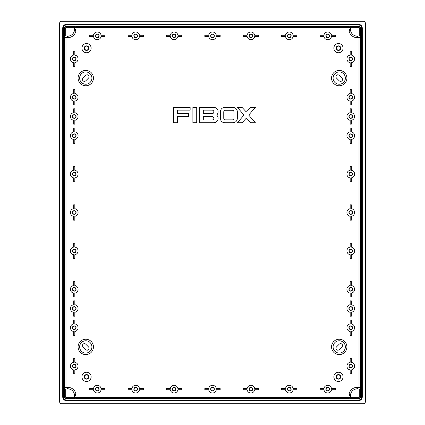 <?xml version="1.0" encoding="UTF-8"?>
<svg xmlns="http://www.w3.org/2000/svg" width="425" height="425" viewBox="0 0 425 425"><rect width="100%" height="100%" fill="white"/><g stroke="black" fill="none" stroke-linecap="round" stroke-linejoin="round"><path stroke-width="0.64" d="M88.485 346.912A1.918 1.918 0 0 1 87.125 350.189A1.918 1.918 0 0 1 85.77 349.626L83.05 346.912A1.918 1.918 0 0 1 83.05 344.197A1.918 1.918 0 0 1 85.77 344.197L88.485 346.912M85.77 340.77A6.147 6.147 0 0 0 79.624 346.912A6.147 6.147 0 0 0 85.77 353.058A6.147 6.147 0 0 0 91.912 346.912A6.147 6.147 0 0 0 85.77 340.77M85.77 354.593A7.682 7.682 0 0 0 93.447 346.912A7.682 7.682 0 0 0 85.77 339.23A7.682 7.682 0 0 0 78.088 346.912A7.682 7.682 0 0 0 85.77 354.593M337.875 350.189A1.918 1.918 0 0 0 339.23 349.626L341.95 346.912A1.918 1.918 0 0 0 341.95 344.197A1.918 1.918 0 0 0 339.23 344.197L336.515 346.912A1.918 1.918 0 0 0 337.875 350.189M339.23 353.058A6.147 6.147 0 0 1 333.088 346.912A6.147 6.147 0 0 1 339.23 340.77A6.147 6.147 0 0 1 345.376 346.912A6.147 6.147 0 0 1 339.23 353.058M339.23 339.23A7.682 7.682 0 0 1 346.912 346.912A7.682 7.682 0 0 1 339.23 354.593A7.682 7.682 0 0 1 331.553 346.912A7.682 7.682 0 0 1 339.23 339.23M341.95 78.088A1.918 1.918 0 0 1 340.59 81.366A1.918 1.918 0 0 1 339.23 80.803L336.515 78.088A1.918 1.918 0 0 1 336.515 75.374A1.918 1.918 0 0 1 339.23 75.374L341.95 78.088M339.23 71.942A6.147 6.147 0 0 0 333.088 78.088A6.147 6.147 0 0 0 339.23 84.23A6.147 6.147 0 0 0 345.376 78.088A6.147 6.147 0 0 0 339.23 71.942M339.23 85.77A7.682 7.682 0 0 0 346.912 78.088A7.682 7.682 0 0 0 339.23 70.407A7.682 7.682 0 0 0 331.553 78.088A7.682 7.682 0 0 0 339.23 85.77M84.41 81.366A1.918 1.918 0 0 0 85.77 80.803L88.485 78.088A1.918 1.918 0 0 0 88.485 75.374A1.918 1.918 0 0 0 85.77 75.374L83.05 78.088A1.918 1.918 0 0 0 84.41 81.366M85.77 84.23A6.147 6.147 0 0 1 79.624 78.088A6.147 6.147 0 0 1 85.77 71.942A6.147 6.147 0 0 1 91.912 78.088A6.147 6.147 0 0 1 85.77 84.23M85.77 70.407A7.682 7.682 0 0 1 93.447 78.088A7.682 7.682 0 0 1 85.77 85.77A7.682 7.682 0 0 1 78.088 78.088A7.682 7.682 0 0 1 85.77 70.407M338.465 50.129A1.997 1.997 0 0 1 336.467 48.131A1.997 1.997 0 0 1 338.465 46.134A1.997 1.997 0 0 1 340.462 48.131A1.997 1.997 0 0 1 338.465 50.129M338.465 50.437A2.306 2.306 0 0 1 336.159 48.131A2.306 2.306 0 0 1 338.465 45.831A2.306 2.306 0 0 1 340.77 48.131A2.306 2.306 0 0 1 338.465 50.437M338.465 52.742A4.606 4.606 0 0 0 343.071 48.131A4.606 4.606 0 0 0 338.465 43.525A4.606 4.606 0 0 0 333.853 48.131A4.606 4.606 0 0 0 338.465 52.742M350.752 60.499A1.615 1.615 0 0 1 349.138 58.884A1.615 1.615 0 0 1 350.752 57.274A1.615 1.615 0 0 1 352.368 58.884A1.615 1.615 0 0 1 350.752 60.499M350.752 98.903A1.615 1.615 0 0 1 349.138 97.288A1.615 1.615 0 0 1 350.752 95.678A1.615 1.615 0 0 1 352.368 97.288A1.615 1.615 0 0 1 350.752 98.903M350.752 118.102A1.615 1.615 0 0 1 349.138 116.493A1.615 1.615 0 0 1 350.752 114.877A1.615 1.615 0 0 1 352.368 116.493A1.615 1.615 0 0 1 350.752 118.102M350.752 137.307A1.615 1.615 0 0 1 349.138 135.692A1.615 1.615 0 0 1 350.752 134.082A1.615 1.615 0 0 1 352.368 135.692A1.615 1.615 0 0 1 350.752 137.307M350.752 175.711A1.615 1.615 0 0 1 349.138 174.096A1.615 1.615 0 0 1 350.752 172.481A1.615 1.615 0 0 1 352.368 174.096A1.615 1.615 0 0 1 350.752 175.711M350.752 60.727A1.843 1.843 0 0 1 348.909 58.884A1.843 1.843 0 0 1 350.752 57.04A1.843 1.843 0 0 1 352.596 58.884A1.843 1.843 0 0 1 350.752 60.727M350.752 99.131A1.843 1.843 0 0 1 348.909 97.288A1.843 1.843 0 0 1 350.752 95.444A1.843 1.843 0 0 1 352.596 97.288A1.843 1.843 0 0 1 350.752 99.131M350.752 118.336A1.843 1.843 0 0 1 348.909 116.493A1.843 1.843 0 0 1 350.752 114.649A1.843 1.843 0 0 1 352.596 116.493A1.843 1.843 0 0 1 350.752 118.336M350.752 137.535A1.843 1.843 0 0 1 348.909 135.692A1.843 1.843 0 0 1 350.752 133.848A1.843 1.843 0 0 1 352.596 135.692A1.843 1.843 0 0 1 350.752 137.535M350.752 175.939A1.843 1.843 0 0 1 348.909 174.096A1.843 1.843 0 0 1 350.752 172.252A1.843 1.843 0 0 1 352.596 174.096A1.843 1.843 0 0 1 350.752 175.939M350.752 214.115A1.615 1.615 0 0 1 349.138 212.5A1.615 1.615 0 0 1 350.752 210.885A1.615 1.615 0 0 1 352.368 212.5A1.615 1.615 0 0 1 350.752 214.115M350.752 214.343A1.843 1.843 0 0 1 348.909 212.5A1.843 1.843 0 0 1 350.752 210.657A1.843 1.843 0 0 1 352.596 212.5A1.843 1.843 0 0 1 350.752 214.343M338.465 374.871A1.997 1.997 0 0 0 336.467 376.869A1.997 1.997 0 0 0 338.465 378.866A1.997 1.997 0 0 0 340.462 376.869A1.997 1.997 0 0 0 338.465 374.871M338.465 374.563A2.306 2.306 0 0 0 336.159 376.869A2.306 2.306 0 0 0 338.465 379.169A2.306 2.306 0 0 0 340.77 376.869A2.306 2.306 0 0 0 338.465 374.563M338.465 372.257A4.606 4.606 0 0 1 343.071 376.869A4.606 4.606 0 0 1 338.465 381.475A4.606 4.606 0 0 1 333.853 376.869A4.606 4.606 0 0 1 338.465 372.257M350.752 364.501A1.615 1.615 0 0 0 349.138 366.116A1.615 1.615 0 0 0 350.752 367.726A1.615 1.615 0 0 0 352.368 366.116A1.615 1.615 0 0 0 350.752 364.501M350.752 326.097A1.615 1.615 0 0 0 349.138 327.712A1.615 1.615 0 0 0 350.752 329.322A1.615 1.615 0 0 0 352.368 327.712A1.615 1.615 0 0 0 350.752 326.097M350.752 306.898A1.615 1.615 0 0 0 349.138 308.507A1.615 1.615 0 0 0 350.752 310.123A1.615 1.615 0 0 0 352.368 308.507A1.615 1.615 0 0 0 350.752 306.898M350.752 287.693A1.615 1.615 0 0 0 349.138 289.308A1.615 1.615 0 0 0 350.752 290.918A1.615 1.615 0 0 0 352.368 289.308A1.615 1.615 0 0 0 350.752 287.693M350.752 249.289A1.615 1.615 0 0 0 349.138 250.904A1.615 1.615 0 0 0 350.752 252.519A1.615 1.615 0 0 0 352.368 250.904A1.615 1.615 0 0 0 350.752 249.289M350.752 364.273A1.843 1.843 0 0 0 348.909 366.116A1.843 1.843 0 0 0 350.752 367.96A1.843 1.843 0 0 0 352.596 366.116A1.843 1.843 0 0 0 350.752 364.273M350.752 325.869A1.843 1.843 0 0 0 348.909 327.712A1.843 1.843 0 0 0 350.752 329.556A1.843 1.843 0 0 0 352.596 327.712A1.843 1.843 0 0 0 350.752 325.869M350.752 306.664A1.843 1.843 0 0 0 348.909 308.507A1.843 1.843 0 0 0 350.752 310.351A1.843 1.843 0 0 0 352.596 308.507A1.843 1.843 0 0 0 350.752 306.664M350.752 287.465A1.843 1.843 0 0 0 348.909 289.308A1.843 1.843 0 0 0 350.752 291.152A1.843 1.843 0 0 0 352.596 289.308A1.843 1.843 0 0 0 350.752 287.465M350.752 249.061A1.843 1.843 0 0 0 348.909 250.904A1.843 1.843 0 0 0 350.752 252.748A1.843 1.843 0 0 0 352.596 250.904A1.843 1.843 0 0 0 350.752 249.061M86.535 378.866A1.997 1.997 0 0 1 84.538 376.869A1.997 1.997 0 0 1 86.535 374.871A1.997 1.997 0 0 1 88.533 376.869A1.997 1.997 0 0 1 86.535 378.866M86.535 379.169A2.306 2.306 0 0 1 84.23 376.869A2.306 2.306 0 0 1 86.535 374.563A2.306 2.306 0 0 1 88.841 376.869A2.306 2.306 0 0 1 86.535 379.169M86.535 381.475A4.606 4.606 0 0 0 91.147 376.869A4.606 4.606 0 0 0 86.535 372.257A4.606 4.606 0 0 0 81.929 376.869A4.606 4.606 0 0 0 86.535 381.475M74.248 367.726A1.615 1.615 0 0 1 72.632 366.116A1.615 1.615 0 0 1 74.248 364.501A1.615 1.615 0 0 1 75.863 366.116A1.615 1.615 0 0 1 74.248 367.726M74.248 329.322A1.615 1.615 0 0 1 72.632 327.712A1.615 1.615 0 0 1 74.248 326.097A1.615 1.615 0 0 1 75.863 327.712A1.615 1.615 0 0 1 74.248 329.322M74.248 310.123A1.615 1.615 0 0 1 72.632 308.507A1.615 1.615 0 0 1 74.248 306.898A1.615 1.615 0 0 1 75.863 308.507A1.615 1.615 0 0 1 74.248 310.123M74.248 290.918A1.615 1.615 0 0 1 72.632 289.308A1.615 1.615 0 0 1 74.248 287.693A1.615 1.615 0 0 1 75.863 289.308A1.615 1.615 0 0 1 74.248 290.918M74.248 252.519A1.615 1.615 0 0 1 72.632 250.904A1.615 1.615 0 0 1 74.248 249.289A1.615 1.615 0 0 1 75.863 250.904A1.615 1.615 0 0 1 74.248 252.519M74.248 367.96A1.843 1.843 0 0 1 72.404 366.116A1.843 1.843 0 0 1 74.248 364.273A1.843 1.843 0 0 1 76.091 366.116A1.843 1.843 0 0 1 74.248 367.96M74.248 329.556A1.843 1.843 0 0 1 72.404 327.712A1.843 1.843 0 0 1 74.248 325.869A1.843 1.843 0 0 1 76.091 327.712A1.843 1.843 0 0 1 74.248 329.556M74.248 310.351A1.843 1.843 0 0 1 72.404 308.507A1.843 1.843 0 0 1 74.248 306.664A1.843 1.843 0 0 1 76.091 308.507A1.843 1.843 0 0 1 74.248 310.351M74.248 291.152A1.843 1.843 0 0 1 72.404 289.308A1.843 1.843 0 0 1 74.248 287.465A1.843 1.843 0 0 1 76.091 289.308A1.843 1.843 0 0 1 74.248 291.152M74.248 252.748A1.843 1.843 0 0 1 72.404 250.904A1.843 1.843 0 0 1 74.248 249.061A1.843 1.843 0 0 1 76.091 250.904A1.843 1.843 0 0 1 74.248 252.748M74.248 214.115A1.615 1.615 0 0 1 72.632 212.5A1.615 1.615 0 0 1 74.248 210.885A1.615 1.615 0 0 1 75.863 212.5A1.615 1.615 0 0 1 74.248 214.115M74.248 214.343A1.843 1.843 0 0 1 72.404 212.5A1.843 1.843 0 0 1 74.248 210.657A1.843 1.843 0 0 1 76.091 212.5A1.843 1.843 0 0 1 74.248 214.343M86.535 46.134A1.997 1.997 0 0 0 84.538 48.131A1.997 1.997 0 0 0 86.535 50.129A1.997 1.997 0 0 0 88.533 48.131A1.997 1.997 0 0 0 86.535 46.134M86.535 45.831A2.306 2.306 0 0 0 84.23 48.131A2.306 2.306 0 0 0 86.535 50.437A2.306 2.306 0 0 0 88.841 48.131A2.306 2.306 0 0 0 86.535 45.831M86.535 43.525A4.606 4.606 0 0 1 91.147 48.131A4.606 4.606 0 0 1 86.535 52.742A4.606 4.606 0 0 1 81.929 48.131A4.606 4.606 0 0 1 86.535 43.525M74.248 57.274A1.615 1.615 0 0 0 72.632 58.884A1.615 1.615 0 0 0 74.248 60.499A1.615 1.615 0 0 0 75.863 58.884A1.615 1.615 0 0 0 74.248 57.274M74.248 95.678A1.615 1.615 0 0 0 72.632 97.288A1.615 1.615 0 0 0 74.248 98.903A1.615 1.615 0 0 0 75.863 97.288A1.615 1.615 0 0 0 74.248 95.678M74.248 114.877A1.615 1.615 0 0 0 72.632 116.493A1.615 1.615 0 0 0 74.248 118.102A1.615 1.615 0 0 0 75.863 116.493A1.615 1.615 0 0 0 74.248 114.877M74.248 134.082A1.615 1.615 0 0 0 72.632 135.692A1.615 1.615 0 0 0 74.248 137.307A1.615 1.615 0 0 0 75.863 135.692A1.615 1.615 0 0 0 74.248 134.082M74.248 172.481A1.615 1.615 0 0 0 72.632 174.096A1.615 1.615 0 0 0 74.248 175.711A1.615 1.615 0 0 0 75.863 174.096A1.615 1.615 0 0 0 74.248 172.481M74.248 57.04A1.843 1.843 0 0 0 72.404 58.884A1.843 1.843 0 0 0 74.248 60.727A1.843 1.843 0 0 0 76.091 58.884A1.843 1.843 0 0 0 74.248 57.04M74.248 95.444A1.843 1.843 0 0 0 72.404 97.288A1.843 1.843 0 0 0 74.248 99.131A1.843 1.843 0 0 0 76.091 97.288A1.843 1.843 0 0 0 74.248 95.444M74.248 114.649A1.843 1.843 0 0 0 72.404 116.493A1.843 1.843 0 0 0 74.248 118.336A1.843 1.843 0 0 0 76.091 116.493A1.843 1.843 0 0 0 74.248 114.649M74.248 133.848A1.843 1.843 0 0 0 72.404 135.692A1.843 1.843 0 0 0 74.248 137.535A1.843 1.843 0 0 0 76.091 135.692A1.843 1.843 0 0 0 74.248 133.848M74.248 172.252A1.843 1.843 0 0 0 72.404 174.096A1.843 1.843 0 0 0 74.248 175.939A1.843 1.843 0 0 0 76.091 174.096A1.843 1.843 0 0 0 74.248 172.252M97.288 390.772A1.615 1.615 0 0 1 95.678 389.157A1.615 1.615 0 0 1 97.288 387.542A1.615 1.615 0 0 1 98.903 389.157A1.615 1.615 0 0 1 97.288 390.772M135.692 390.772A1.615 1.615 0 0 1 134.082 389.157A1.615 1.615 0 0 1 135.692 387.542A1.615 1.615 0 0 1 137.307 389.157A1.615 1.615 0 0 1 135.692 390.772M174.096 390.772A1.615 1.615 0 0 1 172.481 389.157A1.615 1.615 0 0 1 174.096 387.542A1.615 1.615 0 0 1 175.711 389.157A1.615 1.615 0 0 1 174.096 390.772M212.5 390.772A1.615 1.615 0 0 1 210.885 389.157A1.615 1.615 0 0 1 212.5 387.542A1.615 1.615 0 0 1 214.115 389.157A1.615 1.615 0 0 1 212.5 390.772M97.288 391A1.843 1.843 0 0 1 95.444 389.157A1.843 1.843 0 0 1 97.288 387.313A1.843 1.843 0 0 1 99.131 389.157A1.843 1.843 0 0 1 97.288 391M135.692 391A1.843 1.843 0 0 1 133.848 389.157A1.843 1.843 0 0 1 135.692 387.313A1.843 1.843 0 0 1 137.535 389.157A1.843 1.843 0 0 1 135.692 391M174.096 391A1.843 1.843 0 0 1 172.252 389.157A1.843 1.843 0 0 1 174.096 387.313A1.843 1.843 0 0 1 175.939 389.157A1.843 1.843 0 0 1 174.096 391M212.5 391A1.843 1.843 0 0 1 210.657 389.157A1.843 1.843 0 0 1 212.5 387.313A1.843 1.843 0 0 1 214.343 389.157A1.843 1.843 0 0 1 212.5 391M97.288 385.316A3.841 3.841 0 0 0 93.495 388.583L89.606 388.583L89.606 389.73L93.495 389.73A3.841 3.841 0 0 0 101.086 389.73L104.97 389.73L104.97 388.583L101.086 388.583A3.841 3.841 0 0 0 97.288 385.316M135.692 385.316A3.841 3.841 0 0 0 131.893 388.583L128.01 388.583L128.01 389.73L131.893 389.73A3.841 3.841 0 0 0 139.49 389.73L143.374 389.73L143.374 388.583L139.49 388.583A3.841 3.841 0 0 0 135.692 385.316M174.096 385.316A3.841 3.841 0 0 0 170.298 388.583L166.414 388.583L166.414 389.73L170.298 389.73A3.841 3.841 0 0 0 177.894 389.73L181.778 389.73L181.778 388.583L177.894 388.583A3.841 3.841 0 0 0 174.096 385.316M327.712 387.542A1.615 1.615 0 0 0 326.097 389.157A1.615 1.615 0 0 0 327.712 390.772A1.615 1.615 0 0 0 329.322 389.157A1.615 1.615 0 0 0 327.712 387.542M289.308 387.542A1.615 1.615 0 0 0 287.693 389.157A1.615 1.615 0 0 0 289.308 390.772A1.615 1.615 0 0 0 290.918 389.157A1.615 1.615 0 0 0 289.308 387.542M250.904 387.542A1.615 1.615 0 0 0 249.289 389.157A1.615 1.615 0 0 0 250.904 390.772A1.615 1.615 0 0 0 252.519 389.157A1.615 1.615 0 0 0 250.904 387.542M327.712 387.313A1.843 1.843 0 0 0 325.869 389.157A1.843 1.843 0 0 0 327.712 391A1.843 1.843 0 0 0 329.556 389.157A1.843 1.843 0 0 0 327.712 387.313M289.308 387.313A1.843 1.843 0 0 0 287.465 389.157A1.843 1.843 0 0 0 289.308 391A1.843 1.843 0 0 0 291.152 389.157A1.843 1.843 0 0 0 289.308 387.313M250.904 387.313A1.843 1.843 0 0 0 249.061 389.157A1.843 1.843 0 0 0 250.904 391A1.843 1.843 0 0 0 252.748 389.157A1.843 1.843 0 0 0 250.904 387.313M323.914 388.583A3.841 3.841 0 0 1 331.505 388.583L335.394 388.583L335.394 389.73L331.505 389.73A3.841 3.841 0 0 1 323.914 389.73L320.03 389.73L320.03 388.583L323.914 388.583M285.51 388.583A3.841 3.841 0 0 1 293.107 388.583L296.99 388.583L296.99 389.73L293.107 389.73A3.841 3.841 0 0 1 285.51 389.73L281.626 389.73L281.626 388.583L285.51 388.583M247.106 388.583A3.841 3.841 0 0 1 254.702 388.583L258.586 388.583L258.586 389.73L254.702 389.73A3.841 3.841 0 0 1 247.106 389.73L243.222 389.73L243.222 388.583L247.106 388.583M208.702 388.583A3.841 3.841 0 0 1 216.298 388.583L220.182 388.583L220.182 389.73L216.298 389.73A3.841 3.841 0 0 1 208.702 389.73L204.818 389.73L204.818 388.583L208.702 388.583M327.712 37.458A1.615 1.615 0 0 1 326.097 35.843A1.615 1.615 0 0 1 327.712 34.228A1.615 1.615 0 0 1 329.322 35.843A1.615 1.615 0 0 1 327.712 37.458M289.308 37.458A1.615 1.615 0 0 1 287.693 35.843A1.615 1.615 0 0 1 289.308 34.228A1.615 1.615 0 0 1 290.918 35.843A1.615 1.615 0 0 1 289.308 37.458M250.904 37.458A1.615 1.615 0 0 1 249.289 35.843A1.615 1.615 0 0 1 250.904 34.228A1.615 1.615 0 0 1 252.519 35.843A1.615 1.615 0 0 1 250.904 37.458M212.5 37.458A1.615 1.615 0 0 1 210.885 35.843A1.615 1.615 0 0 1 212.5 34.228A1.615 1.615 0 0 1 214.115 35.843A1.615 1.615 0 0 1 212.5 37.458M327.712 37.687A1.843 1.843 0 0 1 325.869 35.843A1.843 1.843 0 0 1 327.712 34A1.843 1.843 0 0 1 329.556 35.843A1.843 1.843 0 0 1 327.712 37.687M289.308 37.687A1.843 1.843 0 0 1 287.465 35.843A1.843 1.843 0 0 1 289.308 34A1.843 1.843 0 0 1 291.152 35.843A1.843 1.843 0 0 1 289.308 37.687M250.904 37.687A1.843 1.843 0 0 1 249.061 35.843A1.843 1.843 0 0 1 250.904 34A1.843 1.843 0 0 1 252.748 35.843A1.843 1.843 0 0 1 250.904 37.687M212.5 37.687A1.843 1.843 0 0 1 210.657 35.843A1.843 1.843 0 0 1 212.5 34A1.843 1.843 0 0 1 214.343 35.843A1.843 1.843 0 0 1 212.5 37.687M327.712 32.002A3.841 3.841 0 0 0 323.914 35.27L320.03 35.27L320.03 36.417L323.914 36.417A3.841 3.841 0 0 0 331.505 36.417L335.394 36.417L335.394 35.27L331.505 35.27A3.841 3.841 0 0 0 327.712 32.002M289.308 32.002A3.841 3.841 0 0 0 285.51 35.27L281.626 35.27L281.626 36.417L285.51 36.417A3.841 3.841 0 0 0 293.107 36.417L296.99 36.417L296.99 35.27L293.107 35.27A3.841 3.841 0 0 0 289.308 32.002M250.904 32.002A3.841 3.841 0 0 0 247.106 35.27L243.222 35.27L243.222 36.417L247.106 36.417A3.841 3.841 0 0 0 254.702 36.417L258.586 36.417L258.586 35.27L254.702 35.27A3.841 3.841 0 0 0 250.904 32.002M97.288 34.228A1.615 1.615 0 0 0 95.678 35.843A1.615 1.615 0 0 0 97.288 37.458A1.615 1.615 0 0 0 98.903 35.843A1.615 1.615 0 0 0 97.288 34.228M135.692 34.228A1.615 1.615 0 0 0 134.082 35.843A1.615 1.615 0 0 0 135.692 37.458A1.615 1.615 0 0 0 137.307 35.843A1.615 1.615 0 0 0 135.692 34.228M174.096 34.228A1.615 1.615 0 0 0 172.481 35.843A1.615 1.615 0 0 0 174.096 37.458A1.615 1.615 0 0 0 175.711 35.843A1.615 1.615 0 0 0 174.096 34.228M97.288 34A1.843 1.843 0 0 0 95.444 35.843A1.843 1.843 0 0 0 97.288 37.687A1.843 1.843 0 0 0 99.131 35.843A1.843 1.843 0 0 0 97.288 34M135.692 34A1.843 1.843 0 0 0 133.848 35.843A1.843 1.843 0 0 0 135.692 37.687A1.843 1.843 0 0 0 137.535 35.843A1.843 1.843 0 0 0 135.692 34M174.096 34A1.843 1.843 0 0 0 172.252 35.843A1.843 1.843 0 0 0 174.096 37.687A1.843 1.843 0 0 0 175.939 35.843A1.843 1.843 0 0 0 174.096 34M93.495 35.27A3.841 3.841 0 0 1 101.086 35.27L104.97 35.27L104.97 36.417L101.086 36.417A3.841 3.841 0 0 1 93.495 36.417L89.606 36.417L89.606 35.27L93.495 35.27M131.893 35.27A3.841 3.841 0 0 1 139.49 35.27L143.374 35.27L143.374 36.417L139.49 36.417A3.841 3.841 0 0 1 131.893 36.417L128.01 36.417L128.01 35.27L131.893 35.27M170.298 35.27A3.841 3.841 0 0 1 177.894 35.27L181.778 35.27L181.778 36.417L177.894 36.417A3.841 3.841 0 0 1 170.298 36.417L166.414 36.417L166.414 35.27L170.298 35.27M208.702 35.27A3.841 3.841 0 0 1 216.298 35.27L220.182 35.27L220.182 36.417L216.298 36.417A3.841 3.841 0 0 1 208.702 36.417L204.818 36.417L204.818 35.27L208.702 35.27M358.987 37.612L358.987 387.388M348.989 29.543L348.989 29.229L350.524 29.229L350.582 30.414L349.031 30.414L348.989 29.543A8.064 8.064 0 0 0 348.989 29.798M356.798 37.607A8.064 8.064 0 0 0 357.053 37.612L356.182 37.565A8.064 8.064 0 0 1 349.031 30.414M74.476 27.588L76.011 27.588L76.011 29.171L74.476 29.171L74.476 26.318L76.011 26.318L76.011 27.588L348.989 27.609L348.989 29.229M76.011 29.171L76.011 29.543A8.064 8.064 0 0 1 76.011 29.798M68.202 37.607A8.064 8.064 0 0 1 67.947 37.612L64.722 37.612L64.722 36.072L65.992 36.072L65.992 37.612M66.013 387.388L66.013 37.612M76.011 395.457L76.011 395.771L74.476 395.771L74.418 394.586L75.969 394.586L76.011 395.457A8.064 8.064 0 0 0 76.011 395.202M68.202 387.393A8.064 8.064 0 0 0 67.947 387.388L68.818 387.435A8.064 8.064 0 0 1 75.969 394.586M350.524 397.412L348.989 397.412L348.989 395.829L350.524 395.829L350.524 398.682L348.989 398.682L348.989 397.412L76.011 397.391L76.011 395.771M348.989 395.829L348.989 395.457A8.064 8.064 0 0 1 348.989 395.202M356.798 387.393A8.064 8.064 0 0 1 357.053 387.388L360.278 387.388L360.278 388.928L359.008 388.928L359.008 387.388M351.332 62.682A3.841 3.841 0 0 0 351.332 55.091L351.332 51.207L350.179 51.207L350.179 55.091A3.841 3.841 0 0 0 350.179 62.682L350.179 66.566L351.332 66.566L351.332 62.682M351.332 101.086A3.841 3.841 0 0 0 351.332 93.495L351.332 89.606L350.179 89.606L350.179 93.495A3.841 3.841 0 0 0 350.179 101.086L350.179 104.97L351.332 104.97L351.332 101.086M351.332 120.286A3.841 3.841 0 0 0 351.332 112.694L351.332 108.811L350.179 108.811L350.179 112.694A3.841 3.841 0 0 0 350.179 120.286L350.179 124.169L351.332 124.169L351.332 120.286M351.332 139.49A3.841 3.841 0 0 0 351.332 131.893L351.332 128.01L350.179 128.01L350.179 131.893A3.841 3.841 0 0 0 350.179 139.49L350.179 143.374L351.332 143.374L351.332 139.49M351.332 177.894A3.841 3.841 0 0 0 351.332 170.298L351.332 166.414L350.179 166.414L350.179 170.298A3.841 3.841 0 0 0 350.179 177.894L350.179 181.778L351.332 181.778L351.332 177.894M351.332 204.818L351.332 208.702A3.841 3.841 0 0 1 351.332 216.298L351.332 220.182L350.179 220.182L350.179 216.298A3.841 3.841 0 0 1 350.179 208.702L350.179 204.818L351.332 204.818M73.668 362.318A3.841 3.841 0 0 0 73.668 369.909L73.668 373.793L74.821 373.793L74.821 369.909A3.841 3.841 0 0 0 74.821 362.318L74.821 358.434L73.668 358.434L73.668 362.318M73.668 323.914A3.841 3.841 0 0 0 73.668 331.505L73.668 335.394L74.821 335.394L74.821 331.505A3.841 3.841 0 0 0 74.821 323.914L74.821 320.03L73.668 320.03L73.668 323.914M73.668 304.714A3.841 3.841 0 0 0 73.668 312.306L73.668 316.189L74.821 316.189L74.821 312.306A3.841 3.841 0 0 0 74.821 304.714L74.821 300.831L73.668 300.831L73.668 304.714M73.668 285.51A3.841 3.841 0 0 0 73.668 293.107L73.668 296.99L74.821 296.99L74.821 293.107A3.841 3.841 0 0 0 74.821 285.51L74.821 281.626L73.668 281.626L73.668 285.51M73.668 247.106A3.841 3.841 0 0 0 73.668 254.702L73.668 258.586L74.821 258.586L74.821 254.702A3.841 3.841 0 0 0 74.821 247.106L74.821 243.222L73.668 243.222L73.668 247.106M73.668 220.182L73.668 216.298A3.841 3.841 0 0 1 73.668 208.702L73.668 204.818L74.821 204.818L74.821 208.702A3.841 3.841 0 0 1 74.821 216.298L74.821 220.182L73.668 220.182M350.524 397.641L358.434 397.641L358.434 398.374A1.535 1.535 0 0 0 359.97 396.838L359.97 388.928M74.476 397.641L66.566 397.641A0.807 0.807 0 0 1 65.758 396.838L65.758 388.928M65.03 388.928L65.03 396.838A1.535 1.535 0 0 0 66.566 398.374L74.476 398.374M76.011 398.374L348.989 398.374M350.524 398.374L358.434 398.374L358.434 398.99A2.152 2.152 0 0 0 360.586 396.838L360.586 28.162A2.152 2.152 0 0 0 358.434 26.01L66.566 26.01A2.152 2.152 0 0 0 64.414 28.162L64.414 396.838A2.152 2.152 0 0 0 66.566 398.99L358.434 398.99M358.434 397.641A0.807 0.807 0 0 0 359.242 396.838L359.242 388.928M359.97 387.388L359.97 37.612M359.97 36.072L359.97 28.162A1.535 1.535 0 0 0 358.434 26.626L350.524 26.626M350.524 27.359L358.434 27.359A0.807 0.807 0 0 1 359.242 28.162L359.242 36.072M350.524 395.829L350.582 394.586A6.529 6.529 0 0 1 356.182 388.987L356.182 387.435L357.053 387.388M350.524 395.771L348.989 395.771M348.989 395.638L350.524 395.638M348.989 395.457L349.031 394.586L350.582 394.586M356.182 388.987L359.008 388.928M357.234 388.928L357.234 387.388M357.367 387.388L357.367 388.928M357.425 388.928L357.425 387.388M349.031 394.586A8.064 8.064 0 0 1 356.182 387.435M76.011 398.682L74.476 398.682L74.476 397.412L76.011 397.412L76.011 398.682M74.476 27.359L66.566 27.359A0.807 0.807 0 0 0 65.758 28.162L65.758 36.072M74.476 26.626L66.566 26.626A1.535 1.535 0 0 0 65.03 28.162L65.03 36.072M65.03 37.612L65.03 387.388M74.476 395.638L76.011 395.638M65.992 388.928L67.633 388.928L67.633 387.388L64.722 387.388L64.722 388.928L65.992 388.928L65.992 387.388M67.575 387.388L67.575 388.928M348.989 26.626L76.011 26.626M74.476 29.171L74.418 30.414A6.529 6.529 0 0 1 68.818 36.013L68.818 37.565L67.947 37.612M74.476 29.229L76.011 29.229M76.011 29.362L74.476 29.362M76.011 29.543L75.969 30.414L74.418 30.414M68.818 36.013L65.992 36.072M67.766 36.072L67.766 37.612M67.633 37.612L67.633 36.072M67.575 36.072L67.575 37.612M75.969 30.414A8.064 8.064 0 0 1 68.818 37.565M348.989 26.318L350.524 26.318L350.524 27.588L348.989 27.588L348.989 26.318M350.524 29.362L348.989 29.362M359.008 36.072L357.367 36.072L357.367 37.612L360.278 37.612L360.278 36.072L359.008 36.072L359.008 37.612M357.425 37.612L357.425 36.072M63.341 396.838A3.225 3.225 0 0 0 66.566 400.058L358.434 400.058A3.225 3.225 0 0 0 361.659 396.838L361.659 28.162A3.225 3.225 0 0 0 358.434 24.942L66.566 24.942A3.225 3.225 0 0 0 63.341 28.162L63.341 396.838L62.725 396.838A3.841 3.841 0 0 0 66.566 400.679L358.434 400.679A3.841 3.841 0 0 0 362.275 396.838L362.275 28.162A3.841 3.841 0 0 0 358.434 24.321L66.566 24.321A3.841 3.841 0 0 0 62.725 28.162L62.725 396.838M61.572 21.25A1.918 1.918 0 0 0 59.654 23.168L59.654 401.832A1.918 1.918 0 0 0 61.572 403.75L363.428 403.75A1.918 1.918 0 0 0 365.346 401.832L365.346 23.168A1.918 1.918 0 0 0 363.428 21.25L61.572 21.25M357.367 36.072L356.182 36.013L356.182 37.565M357.053 37.612L357.367 37.612M350.524 29.229L350.524 27.588M350.582 30.414A6.529 6.529 0 0 0 356.182 36.013M357.234 37.612L357.234 36.072M350.524 29.171L348.989 29.171M74.476 395.771L74.476 397.412M67.633 388.928L68.818 388.987L68.818 387.435M67.947 387.388L67.633 387.388M74.418 394.586A6.529 6.529 0 0 0 68.818 388.987M67.766 387.388L67.766 388.928M74.476 395.829L76.011 395.829M73.668 170.298L73.668 166.414L74.821 166.414L74.821 170.298A3.841 3.841 0 0 1 74.821 177.894L74.821 181.778L73.668 181.778L73.668 177.894A3.841 3.841 0 0 1 73.668 170.298M73.668 131.893L73.668 128.01L74.821 128.01L74.821 131.893A3.841 3.841 0 0 1 74.821 139.49L74.821 143.374L73.668 143.374L73.668 139.49A3.841 3.841 0 0 1 73.668 131.893M73.668 112.694L73.668 108.811L74.821 108.811L74.821 112.694A3.841 3.841 0 0 1 74.821 120.286L74.821 124.169L73.668 124.169L73.668 120.286A3.841 3.841 0 0 1 73.668 112.694M73.668 93.495L73.668 89.606L74.821 89.606L74.821 93.495A3.841 3.841 0 0 1 74.821 101.086L74.821 104.97L73.668 104.97L73.668 101.086A3.841 3.841 0 0 1 73.668 93.495M73.668 55.091L73.668 51.207L74.821 51.207L74.821 55.091A3.841 3.841 0 0 1 74.821 62.682L74.821 66.566L73.668 66.566L73.668 62.682A3.841 3.841 0 0 1 73.668 55.091M351.332 254.702L351.332 258.586L350.179 258.586L350.179 254.702A3.841 3.841 0 0 1 350.179 247.106L350.179 243.222L351.332 243.222L351.332 247.106A3.841 3.841 0 0 1 351.332 254.702M351.332 293.107L351.332 296.99L350.179 296.99L350.179 293.107A3.841 3.841 0 0 1 350.179 285.51L350.179 281.626L351.332 281.626L351.332 285.51A3.841 3.841 0 0 1 351.332 293.107M351.332 312.306L351.332 316.189L350.179 316.189L350.179 312.306A3.841 3.841 0 0 1 350.179 304.714L350.179 300.831L351.332 300.831L351.332 304.714A3.841 3.841 0 0 1 351.332 312.306M351.332 331.505L351.332 335.394L350.179 335.394L350.179 331.505A3.841 3.841 0 0 1 350.179 323.914L350.179 320.03L351.332 320.03L351.332 323.914A3.841 3.841 0 0 1 351.332 331.505M351.332 369.909L351.332 373.793L350.179 373.793L350.179 369.909A3.841 3.841 0 0 1 350.179 362.318L350.179 358.434L351.332 358.434L351.332 362.318A3.841 3.841 0 0 1 351.332 369.909M190.14 107.392L173.676 107.392L173.676 122.751L177.517 122.751L177.517 116.445L188.493 116.445L188.493 113.698L177.517 113.698L177.517 110.133L190.14 110.133L190.14 107.392M196.722 122.751L196.722 107.392L192.881 107.392L192.881 122.751L196.722 122.751M212.08 110.133L203.304 110.133L203.304 113.698L212.08 113.698A1.785 1.785 0 0 0 213.865 111.918A1.785 1.785 0 0 0 212.08 110.133M213.727 122.751A4.388 4.388 0 0 0 216.633 115.074A4.388 4.388 0 0 0 213.727 107.392L199.463 107.392L199.463 122.751L213.727 122.751M212.08 116.445L203.304 116.445L203.304 120.009L212.08 120.009A1.785 1.785 0 0 0 213.865 118.224A1.785 1.785 0 0 0 212.08 116.445M220.4 118.363A4.388 4.388 0 0 0 224.788 122.751L232.932 122.751A4.388 4.388 0 0 0 237.32 118.363L237.32 111.78A4.388 4.388 0 0 0 232.932 107.392L224.788 107.392A4.388 4.388 0 0 0 220.4 111.78L220.4 118.363M223.757 111.918L223.757 118.224A1.642 1.642 0 0 0 225.399 119.866L232.321 119.866A1.642 1.642 0 0 0 233.957 118.224L233.957 111.918A1.642 1.642 0 0 0 232.321 110.277L225.399 110.277A1.642 1.642 0 0 0 223.757 111.918M250.692 122.751L255.367 122.751L248.71 115.074L255.367 107.392L250.692 107.392L246.373 112.025L242.048 107.392L237.373 107.392L244.035 115.074L237.373 122.751L242.048 122.751L246.373 118.118L250.692 122.751M66.566 397.641L66.566 398.99M359.242 396.838L360.586 396.838M359.242 28.162L360.586 28.162M65.758 28.162L64.414 28.162M65.758 396.838L64.414 396.838M358.434 27.359L358.434 26.01M66.566 27.359L66.566 26.01M66.566 400.058L66.566 400.679M358.434 400.058L358.434 400.679M361.659 396.838L362.275 396.838M361.659 28.162L362.275 28.162M358.434 24.942L358.434 24.321M66.566 24.942L66.566 24.321M63.341 28.162L62.725 28.162"/></g></svg>
